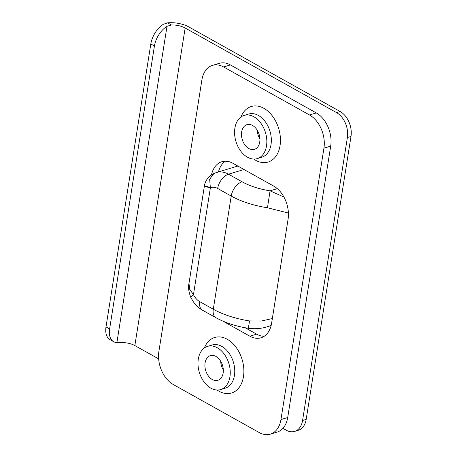 <?xml version="1.0" encoding="UTF-8"?>
<svg xmlns="http://www.w3.org/2000/svg" width="457" height="457" viewBox="0 0 457 457"><rect width="100%" height="100%" fill="white"/><g stroke="black" fill="none" stroke-linecap="round" stroke-linejoin="round"><path stroke-width="0.69" d="M113.702 341.722L110.086 339.705A19.343 11.528 -60.8 0 1 106.007 326.904L109.623 328.926A19.343 11.528 119.2 0 0 113.702 341.722A19.343 11.528 119.2 0 0 116.895 342.624L166.994 26.295L171.455 24.998A12.899 5.444 -171 0 1 185.148 27.997L336.575 112.633L340.179 111.542A19.343 13.219 73.2 0 1 350.993 136.443L306.184 419.383A19.343 13.219 73.2 0 1 298.215 430.323L294.611 431.414A19.343 13.219 -106.8 0 0 302.574 420.474L306.184 419.383M294.611 431.414A19.343 13.219 -106.8 0 1 286.271 430.214L282.917 428.34M158.653 358.882L134.849 345.578A12.899 5.444 9 0 0 121.151 342.584L116.895 342.624M350.993 136.443L347.389 137.534L302.574 420.474M347.389 137.534A19.343 13.219 -106.8 0 0 336.575 112.633M106.007 326.904L150.816 43.963A19.343 11.528 -60.8 0 1 163.377 24.272L167.61 22.85A18.057 7.62 9 0 1 188.752 26.906L340.179 111.542M288.407 213.031L267.465 207.764A56.748 23.941 -171 0 1 231.219 196.047L217.658 188.467A14.83 10.134 -106.8 0 0 210.369 187.89L209.654 179.184L213.99 173.449C208.409 176.419 205.216 180.584 204.41 185.942L188.992 283.311L189.644 289.264L193.46 294.639L210.369 187.89C201.874 185.753 203.382 185.096 208.735 187.073M188.992 283.311C188.038 287.23 188.684 292.012 190.929 297.667L190.929 297.667A12.899 2.279 153.5 0 1 193.46 294.639A14.83 10.134 -106.8 0 0 199.732 301.643L213.293 309.223A56.748 23.941 9 0 0 249.545 320.934L261.175 321.054L272.349 318.529M267.465 207.764L270.07 190.826L283.906 197.007M271.172 325.395L267.636 326.635L271.121 325.584M166.994 26.295A19.343 11.528 119.2 0 0 154.432 45.986L150.816 43.963M109.623 328.926L154.432 45.986M213.99 173.449L216.544 172.483A27.728 18.948 73.2 0 1 228.5 174.197L242.061 181.777A43.849 18.503 9 0 0 270.07 190.826L277.296 188.644M249.545 320.934L248.334 328.292C255.309 329.16 261.741 328.612 267.636 326.635M248.865 148.554A12.899 8.814 -106.8 0 0 254.429 149.348A12.899 8.814 -106.8 0 0 259.867 138.317A12.899 8.814 -106.8 0 0 252.527 125.452A12.899 8.814 -106.8 0 0 246.963 124.658A12.899 8.814 -106.8 0 0 241.525 135.689A12.899 8.814 -106.8 0 0 248.865 148.554M247.494 157.214A22.57 15.418 73.2 0 1 234.652 134.701A22.57 15.418 73.2 0 1 244.169 115.398A22.57 15.418 73.2 0 1 253.898 116.792A22.57 15.418 73.2 0 1 266.745 139.299A22.57 15.418 73.2 0 1 257.228 158.608A22.57 15.418 73.2 0 1 247.494 157.214M212.288 379.521A12.899 8.814 -106.8 0 0 217.846 380.315A12.899 8.814 -106.8 0 0 223.284 369.285A12.899 8.814 -106.8 0 0 215.944 356.426A12.899 8.814 -106.8 0 0 210.386 355.626A12.899 8.814 -106.8 0 0 204.947 366.657A12.899 8.814 -106.8 0 0 212.288 379.521M217.315 347.76A22.57 15.418 -106.8 0 0 207.587 346.366A22.57 15.418 -106.8 0 0 198.07 365.674A22.57 15.418 -106.8 0 0 210.911 388.182A22.57 15.418 -106.8 0 0 220.645 389.575A22.57 15.418 -106.8 0 0 230.162 370.273A22.57 15.418 -106.8 0 0 217.315 347.76M211.505 174.842A25.792 17.623 73.2 0 1 221.845 161.738A25.792 17.623 73.2 0 1 232.967 163.326L273.652 186.068A25.792 17.623 73.2 0 1 288.07 219.269L271.612 323.208A25.792 17.623 73.2 0 1 260.993 337.792A25.792 17.623 73.2 0 1 249.87 336.198L223.039 321.197M309.509 114.975A25.792 17.623 73.2 0 1 323.933 148.177L280.946 419.566A25.792 17.623 73.2 0 1 270.333 434.15A25.792 17.623 73.2 0 1 259.21 432.556L173.329 384.554A25.792 17.623 73.2 0 1 158.905 351.347L201.891 79.958A25.792 17.623 73.2 0 1 212.505 65.374A25.792 17.623 73.2 0 1 223.627 66.968L309.509 114.975L316.273 112.93A25.792 17.623 73.2 0 1 330.691 146.131L287.71 417.521A25.792 17.623 73.2 0 1 277.091 432.105L270.333 434.15M259.907 138.997A12.899 8.814 73.2 0 1 257.262 130.239M223.324 369.964A12.899 8.814 73.2 0 1 220.68 361.213M212.505 65.374L219.269 63.334A25.792 17.623 73.2 0 1 230.391 64.928L316.273 112.93M264.22 336.266A25.792 17.623 73.2 0 1 256.634 334.153L245.192 327.76M218.475 171.901A25.792 17.623 73.2 0 1 225.381 161.212M185.148 27.997L134.849 345.578M167.61 22.85L171.455 24.998M242.061 181.777A12.899 7.683 -60.8 0 0 231.219 196.047L213.293 309.223A12.899 7.683 119.2 0 0 216.012 317.758C225.318 322.848 236.092 326.361 248.334 328.292M217.658 188.467A12.899 7.683 -60.8 0 1 228.5 174.197L244.021 169.507M199.732 301.643A12.899 7.683 119.2 0 0 202.451 310.177L216.012 317.758M257.228 158.608L261.735 157.242A22.57 15.418 -106.8 0 0 271.252 137.94A22.57 15.418 -106.8 0 0 258.405 115.432A22.57 15.418 -106.8 0 0 248.677 114.039L244.169 115.398M240.953 116.998A29.02 19.828 73.2 0 1 263.826 108.292A29.02 19.828 73.2 0 1 280.05 145.646A29.02 19.828 73.2 0 1 255.594 160.264A29.02 19.828 73.2 0 1 253.664 159.053M220.645 389.575L225.152 388.216A22.57 15.418 -106.8 0 0 234.67 368.908A22.57 15.418 -106.8 0 0 221.822 346.4A22.57 15.418 -106.8 0 0 212.094 345.006L207.587 346.366M204.37 347.966A29.02 19.828 73.2 0 1 227.243 339.265A29.02 19.828 73.2 0 1 243.467 376.619A29.02 19.828 73.2 0 1 219.012 391.232A29.02 19.828 73.2 0 1 217.081 390.021M330.691 146.131L323.933 148.177M287.71 417.521L280.946 419.566M230.391 64.928L223.627 66.968M256.634 334.153L249.87 336.198M216.544 172.483L237.834 166.051M190.929 297.667L193.003 301.243C195.516 305.036 198.669 308.012 202.451 310.177"/></g></svg>
